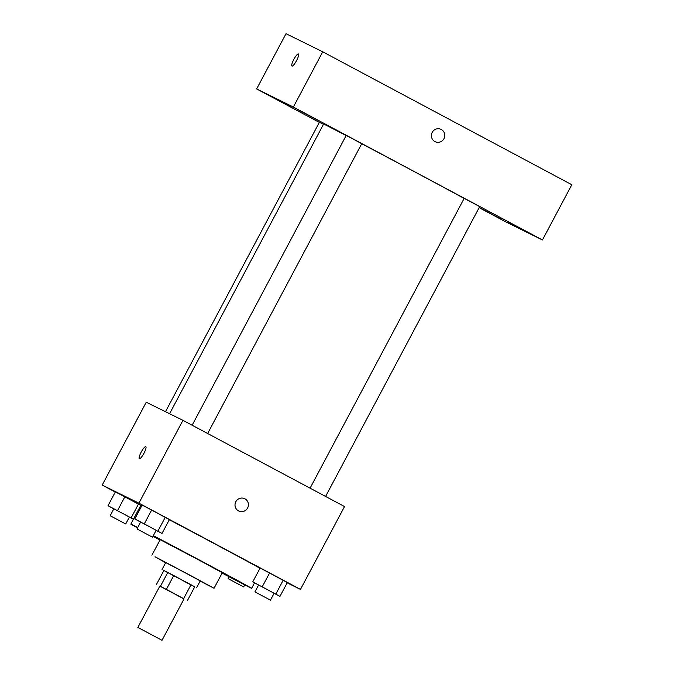 <?xml version="1.0" encoding="UTF-8"?>
<svg xmlns="http://www.w3.org/2000/svg" width="674" height="674" viewBox="0 0 674 674"><rect width="100%" height="100%" fill="white"/><g stroke="black" fill="none" stroke-linecap="round" stroke-linejoin="round"><path stroke-width="1.01" d="M138.162 627.587L162.021 640.3L138.162 627.587M137.858 627.452L159.89 586.035L173.336 593.078L184.044 598.883L162.021 640.3M184.01 598.942L159.848 586.11M183.665 598.571L191.003 584.762L173.732 575.545L166.394 589.354M160.463 586.237L167.809 572.428L163.883 570.499L156.537 584.299M167.809 572.428L173.732 575.545M191.003 584.762L194.735 586.801L187.397 600.61M194.685 586.894L163.875 570.507M162.046 569.471L165.72 562.571L186.799 573.633L200.237 580.921L196.564 587.829M200.144 581.098L214.046 588.267L189.866 575.141L155.02 556.766L165.627 562.748M214.046 588.267L222.302 572.731L198.122 559.605L160.168 539.697L151.911 555.224M222.117 573.085A68.403 0.472 -152 0 0 251.629 588.326A68.403 0.472 -152 0 0 204.618 562.807A68.403 0.472 -152 0 0 153.335 535.645M137.749 527.523A68.403 0.472 -152 0 0 130.849 524.102A68.403 0.472 -152 0 0 137.538 527.911M152.99 536.293A68.403 0.472 -152 0 0 159.982 540.051M169.3 519.747A68.403 0.472 28 0 1 214.711 543.825A68.403 0.472 28 0 1 259.979 568.283M130.849 524.102L140.942 505.121A68.403 0.472 28 0 1 141.919 505.542M274.091 593.305L279.971 596.372L287.309 582.563L269.583 573.001L260.105 568.047L252.758 581.856L258.563 585.057M287.166 582.833L300.478 589.388L138.903 503.166L102.187 485.069L115.271 492.045M156.141 530.362L162.021 533.429L169.368 519.62L151.633 510.05L142.155 505.104L134.817 518.913L140.622 522.114M133.444 519.216L131.093 517.91L138.44 504.101L140.782 505.416L124.833 496.839L115.355 491.894L108.017 505.694L113.822 508.904M300.478 589.388L344.524 506.553L182.949 420.323L138.903 503.166M235.824 501.717A6.841 6.673 -63.8 0 1 244.738 498.718A6.841 6.673 -63.8 0 1 247.703 507.808A6.841 6.673 -63.8 0 1 238.689 510.993A6.841 6.673 -63.8 0 1 235.824 501.717M182.949 420.323L146.241 402.226L102.187 485.069M145.786 446.651A6.841 1.491 118.1 0 1 145.795 446.66A6.841 1.491 118.1 0 1 143.891 453.4A6.841 1.491 118.1 0 1 139.35 458.733A6.841 1.491 118.1 0 1 141.245 452.018A6.841 1.491 118.1 0 1 145.786 446.651A6.841 1.491 118.1 0 1 145.795 446.66A6.841 1.491 118.1 0 0 141.254 452.01A6.841 1.491 118.1 0 0 139.35 458.733M244.738 498.718A6.841 6.673 -63.8 0 1 247.703 507.808A6.841 6.673 -63.8 0 1 238.689 510.993M169.587 413.735L323.604 124.067A86.011 0.59 28 0 1 325.491 124.926A86.011 0.59 28 0 1 346.15 135.575M361.711 143.747A86.011 0.59 28 0 1 464.142 198.434M323.461 124.336L319.409 122.238L165.492 411.721M310.082 488.17L464.159 198.392L472.794 202.925L479.677 206.648L325.593 496.443M192.141 425.227L346.217 135.449L354.853 139.981L361.736 143.705L207.643 433.5M479.138 207.668L505.727 221.856L542.444 239.961L293.358 107.031L256.642 88.926L319.333 122.382M507.193 221.35L527.649 232.244L507.193 221.35M298.506 109.972L318.954 120.865L298.506 109.972M271.698 96.761L292.154 107.655L271.698 96.761M480.394 208.131L500.849 219.033L480.394 208.131M293.358 107.031L322.728 51.797L571.813 184.727L542.444 239.961M322.728 51.797L286.012 33.7L256.642 88.926M298.405 53.971A6.841 1.491 118.1 0 1 298.413 53.971A6.841 1.491 118.1 0 1 296.509 60.711A6.841 1.491 118.1 0 1 291.968 66.044A6.841 1.491 118.1 0 1 293.864 59.329A6.841 1.491 118.1 0 1 298.405 53.971A6.841 1.491 118.1 0 1 298.413 53.971A6.841 1.491 118.1 0 0 293.872 59.32A6.841 1.491 118.1 0 0 291.977 66.044M441.116 129.391A6.841 6.673 -63.8 0 1 444.031 138.574A6.841 6.673 -63.8 0 1 435.067 141.658A6.841 6.673 -63.8 0 1 432.101 132.576A6.841 6.673 -63.8 0 1 441.301 129.484A6.841 6.673 -63.8 0 1 444.031 138.574A6.841 6.673 -63.8 0 1 435.067 141.658M131.093 517.91L108.017 505.694M129.341 517.143L133.41 519.275M110.191 515.736L113.855 508.828L122.5 513.352L129.374 517.084L125.709 523.984L110.191 515.736L125.709 523.984M138.44 504.101L124.833 496.839L117.495 510.648M124.833 496.839L115.355 491.894M228.326 578.764L243.651 586.928L228.326 578.764M162.021 533.429L134.817 518.913M136.99 528.947L140.664 522.047L149.299 526.571L156.183 530.295L152.509 537.203L136.99 528.947L152.509 537.203M169.368 519.62L165.24 517.312L157.901 531.12M165.24 517.312L151.633 510.05L144.295 523.858M151.633 510.05L142.155 505.104M279.971 596.372L252.758 581.856M254.932 591.89L258.605 584.99L267.241 589.514L274.124 593.238L270.451 600.146L254.932 591.89L270.451 600.146M287.309 582.563L283.181 580.255L275.843 594.064M283.181 580.255L269.583 573.001L262.237 586.801M269.583 573.001L260.105 568.047M254.536 582.85L251.629 588.326M229.143 576.776L228.132 578.68M244.729 584.897L243.651 586.928"/></g></svg>
